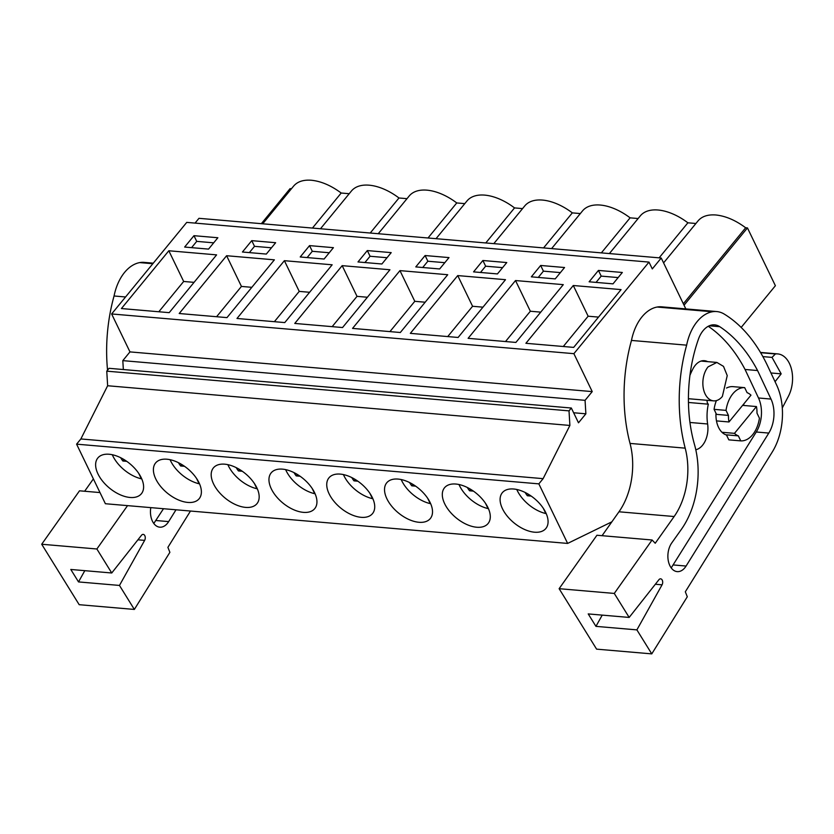 <?xml version="1.0" encoding="UTF-8"?>
<svg xmlns="http://www.w3.org/2000/svg" width="834" height="834" viewBox="0 0 834 834"><rect width="100%" height="100%" fill="white"/><g stroke="black" fill="none" stroke-linecap="round" stroke-linejoin="round"><path stroke-width="1.25" d="M611.864 521.834L567.641 543.424L538.847 483.866L543.122 478.653L569.893 425.444L569.017 410.87L571.342 408.024L578.494 422.807L585.875 413.81L585.061 400.33L592.223 391.605L573.886 353.668L648.998 262.095L652.292 268.913L661.226 258.019L685.829 308.914M661.226 258.019L198.972 218.32L195.052 223.105M648.998 262.095L186.743 222.386L111.631 313.959L573.886 353.668M621.069 289.606L573.292 285.509L525.9 343.295L573.667 347.392L621.069 289.606M589.127 281.798L613.011 283.852L622.331 272.478L598.447 270.424L589.127 281.798M439.664 268.955L448.994 257.591L425.1 255.538L415.78 266.911L439.664 268.955M399.955 270.623L352.553 328.398L400.32 332.505L447.722 274.72L399.955 270.623L414.79 301.314L389.937 331.609M391.209 252.629L367.325 250.575L357.994 261.949L381.889 263.992L391.209 252.629M294.767 323.436L342.545 327.543L389.937 269.757L342.169 265.65L294.767 323.436M555.225 278.89L564.555 267.516L540.672 265.462L531.341 276.836L555.225 278.89M515.892 342.43L563.284 284.644L515.516 280.547L468.114 338.333L515.892 342.43M473.566 271.874L497.45 273.917L506.77 262.554L482.886 260.5L473.566 271.874M505.508 279.682L457.73 275.585L410.338 333.36L458.106 337.468L505.508 279.682M226.984 317.618L274.376 259.833L226.608 255.725L179.206 313.511L226.984 317.618M251.753 240.651L242.433 252.014L266.317 254.068L275.647 242.704L251.753 240.651L254.506 246.332L249.356 252.608M236.992 318.473L284.759 322.581L332.161 264.795L284.384 260.688L236.992 318.473M333.423 247.667L309.539 245.613L300.219 256.976L324.103 259.03L333.423 247.667M216.6 254.87L168.822 250.763L121.42 308.549L169.198 312.656L216.6 254.87M217.862 237.742L193.978 235.688L184.648 247.052L208.542 249.105L217.862 237.742M592.223 391.605L129.968 351.896L111.631 313.959M585.061 400.33L122.806 360.632L129.968 351.896M123.349 369.545L122.806 360.632M585.875 413.81L573.636 412.757M571.342 408.024L109.087 368.315L106.762 371.161L569.017 410.87M569.893 425.444L107.638 385.746L106.762 371.161M543.122 478.653L80.867 438.955L107.638 385.746M538.847 483.866L76.592 444.157L80.867 438.955M567.641 543.424L105.386 503.726L76.592 444.157M534.531 532.207A28.179 15.877 -140.6 0 0 545.874 528.475A28.179 15.877 -140.6 0 0 540.912 505.07A28.179 15.877 -140.6 0 0 513.64 489.005A28.179 15.877 -140.6 0 0 502.297 492.738A28.179 15.877 -140.6 0 0 507.26 516.142A28.179 15.877 -140.6 0 0 534.531 532.207M303.399 512.357A28.179 15.877 -140.6 0 0 314.741 508.625A28.179 15.877 -140.6 0 0 309.779 485.221A28.179 15.877 -140.6 0 0 282.517 469.146A28.179 15.877 -140.6 0 0 271.165 472.878A28.179 15.877 -140.6 0 0 276.127 496.293A28.179 15.877 -140.6 0 0 303.399 512.357M455.854 484.043A28.179 15.877 -140.6 0 0 444.512 487.775A28.179 15.877 -140.6 0 0 449.474 511.179A28.179 15.877 -140.6 0 0 476.746 527.244A28.179 15.877 -140.6 0 0 488.088 523.512A28.179 15.877 -140.6 0 0 483.126 500.108A28.179 15.877 -140.6 0 0 455.854 484.043M418.96 522.282A28.179 15.877 -140.6 0 0 430.313 518.55A28.179 15.877 -140.6 0 0 425.35 495.146A28.179 15.877 -140.6 0 0 398.079 479.081A28.179 15.877 -140.6 0 0 386.736 482.803A28.179 15.877 -140.6 0 0 391.699 506.217A28.179 15.877 -140.6 0 0 418.96 522.282M187.838 502.433A28.179 15.877 -140.6 0 0 199.18 498.701A28.179 15.877 -140.6 0 0 194.218 475.297A28.179 15.877 -140.6 0 0 166.946 459.221A28.179 15.877 -140.6 0 0 155.604 462.953A28.179 15.877 -140.6 0 0 160.566 486.358A28.179 15.877 -140.6 0 0 187.838 502.433M245.623 507.395A28.179 15.877 -140.6 0 0 256.966 503.663A28.179 15.877 -140.6 0 0 252.004 480.259A28.179 15.877 -140.6 0 0 224.732 464.184A28.179 15.877 -140.6 0 0 213.389 467.916A28.179 15.877 -140.6 0 0 218.352 491.32A28.179 15.877 -140.6 0 0 245.623 507.395M340.293 474.108A28.179 15.877 -140.6 0 0 328.95 477.84A28.179 15.877 -140.6 0 0 333.913 501.255A28.179 15.877 -140.6 0 0 361.185 517.32A28.179 15.877 -140.6 0 0 372.527 513.588A28.179 15.877 -140.6 0 0 367.565 490.183A28.179 15.877 -140.6 0 0 340.293 474.108M109.171 454.259A28.179 15.877 -140.6 0 0 97.828 457.991A28.179 15.877 -140.6 0 0 102.79 481.395A28.179 15.877 -140.6 0 0 130.052 497.471A28.179 15.877 -140.6 0 0 141.394 493.738A28.179 15.877 -140.6 0 0 136.442 470.324A28.179 15.877 -140.6 0 0 109.171 454.259M716.469 420.899L728.989 421.973L750.965 395.18A22.247 14.199 94.9 0 0 747.097 392.668L744.668 387.643L732.732 386.622A26.698 17.045 94.9 0 0 726.529 388.039M728.447 415.405L726.028 410.38L714.081 409.348L716.51 414.373L728.447 415.405A22.247 14.199 94.9 0 0 728.989 421.973M742.614 405.366L756.459 406.554A22.247 14.199 94.9 0 1 756.991 413.132L759.42 418.157A26.698 17.045 -85.1 0 1 740.769 440.884L728.833 439.862L726.404 434.837L738.34 435.869L740.769 440.884M721.973 432.273L734.483 433.346A22.247 14.199 94.9 0 0 738.34 435.869M722.369 396.431L727.238 375.602L723.495 366.366L716.875 362.446L708.076 366.866A19.276 12.312 94.9 0 0 703.208 387.706A19.276 12.312 94.9 0 0 713.57 400.862A19.276 12.312 94.9 0 0 722.369 396.431M684.047 305.213L747.452 227.922L775.391 285.718L741.176 327.428M747.452 227.922L745.659 227.765L683.338 303.753M663.583 262.898L698.089 220.833C701.936 216.329 707.857 214.39 715.853 214.984C725.622 215.996 735.557 220.249 745.659 227.765M609.383 253.567L640.314 215.86A44.119 24.864 39.4 0 1 687.883 222.803L695.91 223.491M687.883 222.803L659.131 257.842M551.597 248.605L582.528 210.898A44.119 24.864 39.4 0 1 630.097 217.841L638.125 218.529M630.097 217.841L601.356 252.879M493.811 243.643L524.742 205.935A44.119 24.864 39.4 0 1 572.322 212.868L580.339 213.567M572.322 212.868L543.57 247.917M436.036 238.68L466.967 200.973A44.119 24.864 39.4 0 1 514.536 207.906L522.564 208.604M514.536 207.906L485.784 242.955M378.25 233.718L409.181 196.011A44.119 24.864 39.4 0 1 456.751 202.943L464.778 203.632M456.751 202.943L428.009 237.992M320.475 228.756L351.395 191.049A44.119 24.864 39.4 0 1 398.975 197.981L407.002 198.669M398.975 197.981L370.223 233.03M349.217 193.707L341.189 193.019L312.448 228.068M262.689 223.793L293.62 186.086C297.457 181.593 303.378 179.644 311.384 180.248C321.142 181.249 331.077 185.513 341.189 193.019M261.344 223.679L290.086 188.63L291.431 188.745M573.292 285.509L588.137 316.211L563.284 346.506M598.52 317.097L588.137 316.211M598.447 270.424L601.199 276.117L596.049 282.392M618.161 277.576L601.199 276.117M425.1 255.538L427.852 261.23L422.702 267.506M444.814 262.679L427.852 261.23M425.173 302.21L414.79 301.314M367.325 250.575L370.067 256.257L364.917 262.543M387.028 257.716L370.067 256.257M342.169 265.65L357.015 296.351L332.161 326.647M367.398 297.248L357.015 296.351M540.672 265.462L543.414 271.154L538.264 277.43M560.375 272.603L543.414 271.154M515.516 280.547L530.351 311.238L505.508 341.544M540.734 312.135L530.351 311.238M482.886 260.5L485.638 266.192L480.488 272.468M502.6 267.641L485.638 266.192M457.73 275.585L472.576 306.276L447.722 336.582M482.959 307.173L472.576 306.276M226.608 255.725L241.443 286.427L216.59 316.722M251.826 287.323L241.443 286.427M271.467 247.792L254.506 246.332M284.384 260.688L299.229 291.389L274.376 321.684M309.612 292.286L299.229 291.389M309.539 245.613L312.291 251.295L307.141 257.581M329.253 252.754L312.291 251.295M168.822 250.763L183.668 281.465L158.814 311.76M194.051 282.361L183.668 281.465M193.978 235.688L196.72 241.37L191.58 247.646M213.692 242.83L196.72 241.37M726.028 410.38A26.698 17.045 -85.1 0 1 744.668 387.643M716.385 400.601A26.698 17.045 94.9 0 0 714.081 409.348M734.483 433.346L756.459 406.554M651.771 653.877L687.299 596.769L685.319 591.796L772.211 452.091A51.906 33.141 94.9 0 0 776.579 384.933L767.561 365.792A170.563 108.879 94.9 0 0 724.256 314.095A40.042 25.562 94.9 0 0 716.698 311.562A40.042 25.562 94.9 0 0 712.299 311.77A43.702 27.897 94.9 0 0 686.643 345.161A133.482 85.204 94.9 0 0 685.194 448.15A59.329 37.874 94.9 0 1 674.143 516.527L655.222 543.257L652.094 539.994L596.925 535.251L559.124 588.689L596.602 649.144L651.771 653.877L636.884 629.879L595.945 626.365L588.22 613.918L629.17 617.431L614.283 593.433L652.094 539.994M629.17 617.431L658.902 579.734A3.711 2.366 94.9 0 1 660.632 578.827A3.711 2.366 94.9 0 1 662.55 581.006A3.711 2.366 94.9 0 1 662.06 584.822L636.884 629.879M681.451 529.236A72.172 46.068 94.9 0 0 694.472 444.48A119.147 76.061 94.9 0 1 698.35 339.396A25.281 16.138 94.9 0 1 714.634 324.864A25.281 16.138 94.9 0 1 719.742 326.688A170.563 108.879 94.9 0 1 757.574 370.546L771.002 399.069A26.292 16.784 94.9 0 1 768.792 433.075L686.08 566.046A16.774 10.706 94.9 0 1 685.517 566.891A16.774 10.706 94.9 0 1 677.198 571.624A16.774 10.706 94.9 0 1 668.295 560.792A16.774 10.706 94.9 0 1 671.745 542.934L681.451 529.236M716.698 311.562L661.539 306.818A40.042 25.562 94.9 0 0 657.129 307.037A43.702 27.897 94.9 0 0 631.474 340.428A133.482 85.204 94.9 0 0 630.035 443.417A59.329 37.874 94.9 0 1 618.974 511.784L602.054 535.699M760.472 352.428L777.726 353.908A26.698 17.045 94.9 0 1 791.466 369.17A26.698 17.045 94.9 0 1 788.37 396.348L782.282 407.951M777.726 353.908A26.698 17.045 94.9 0 0 775.391 353.96L772.023 357.39L762.87 356.608M775.057 381.711L781.177 373.851L772.023 357.39M781.177 373.851L770.939 372.965M614.283 593.433L559.124 588.689M631.474 340.428L686.643 345.161M602.221 615.117L595.945 626.365M671.214 567.912L756.271 432.002A26.292 16.784 94.9 0 0 758.492 397.985L745.054 369.472L757.574 370.546M745.054 369.472A170.563 108.879 94.9 0 0 708.254 326.282M760.629 352.688L775.391 353.96M707.618 361.643A20.026 12.781 94.9 0 0 704.396 360.695A20.026 12.781 94.9 0 0 696.484 363.947A20.026 12.781 94.9 0 0 692.866 368.993A76.102 48.581 94.9 0 0 689.937 375.29M707.169 400.31A3.711 2.366 94.9 0 0 708.316 404.177A36.06 23.018 94.9 0 0 707.618 423.985A20.026 12.781 94.9 0 1 695.785 449.745M715.979 413.268A22.247 14.199 94.9 0 0 718.554 427.404A22.247 14.199 94.9 0 0 726.487 435.014M743.949 405.48A22.247 14.199 94.9 0 0 743.657 404.094M688.446 402.468L708.316 404.177M190.486 511.034L167.895 547.354L169.886 552.327L134.347 609.435L119.47 585.437L78.521 581.923L70.796 569.466L111.746 572.989L96.869 548.991L127.55 505.623M111.746 572.989L141.478 535.292A3.711 2.366 94.9 0 1 143.208 534.385A3.711 2.366 94.9 0 1 145.137 536.564A3.711 2.366 94.9 0 1 144.636 540.38L119.47 585.437M150.787 507.625A16.774 10.706 94.9 0 0 159.774 527.182A16.774 10.706 94.9 0 0 168.103 522.449A16.774 10.706 94.9 0 0 168.656 521.604L176.005 509.782M134.347 609.435L79.188 604.692L41.7 544.248L79.511 490.809L99.997 492.571M93.387 478.893L84.63 491.257M153.289 263.169L144.115 262.376A40.042 25.562 94.9 0 0 139.705 262.595A43.702 27.897 94.9 0 0 114.06 295.987A133.482 85.204 94.9 0 0 107.544 370.202M96.869 548.991L41.7 544.248M114.06 295.987L125.559 296.977M84.807 570.675L78.521 581.923M153.8 523.471L163.495 508.709M516.778 489.475A28.179 15.877 -140.6 0 0 545.822 513.546L543.247 508.219M531.206 496.084L527.349 495.75A18.786 10.592 -140.6 0 1 525.139 492.467M528.516 494.322L527.349 495.75M458.992 484.512A28.179 15.877 -140.6 0 0 488.046 508.584L485.461 503.256M473.42 491.122L469.563 490.788A18.786 10.592 -140.6 0 1 467.353 487.504M470.73 489.36L469.563 490.788M401.206 479.55A28.179 15.877 -140.6 0 0 430.261 503.621L427.686 498.294M415.645 486.159L411.787 485.826A18.786 10.592 -140.6 0 1 409.577 482.542M412.955 484.398L411.787 485.826M343.431 474.588A28.179 15.877 -140.6 0 0 372.475 498.659L369.9 493.332M357.859 481.197L354.002 480.864A18.786 10.592 -140.6 0 1 351.792 477.58M355.169 479.435L354.002 480.864M285.645 469.625A28.179 15.877 -140.6 0 0 314.699 493.697L312.124 488.37M300.073 476.235L296.216 475.901A18.786 10.592 -140.6 0 1 294.016 472.617M297.394 474.473L296.216 475.901M227.87 464.663A28.179 15.877 -140.6 0 0 256.914 488.734L254.339 483.407M242.298 471.273L238.441 470.939A18.786 10.592 -140.6 0 1 236.23 467.655M239.608 469.511L238.441 470.939M170.084 459.701A28.179 15.877 -140.6 0 0 199.138 483.772L196.553 478.445M184.512 466.31L180.655 465.977A18.786 10.592 -140.6 0 1 178.445 462.693M181.822 464.548L180.655 465.977M112.298 454.738A28.179 15.877 -140.6 0 0 141.353 478.81L138.778 473.472M126.737 461.348L122.879 461.014A18.786 10.592 -140.6 0 1 120.669 457.72M124.047 459.586L122.879 461.014M657.129 307.037L712.299 311.77M630.035 443.417L685.194 448.15M618.974 511.784L674.143 516.527M655.336 584.248L662.06 584.822M709.286 325.781L719.742 326.688M758.492 397.985L771.002 399.069M756.271 432.002L768.792 433.075M673.57 564.972L686.08 566.046M689.958 422.473L707.618 423.985M139.705 262.595L152.841 263.721M137.923 539.806L144.636 540.38M156.146 520.531L168.656 521.604M701.06 361.08L716.875 362.436M688.415 398.704L713.57 400.862"/></g></svg>
